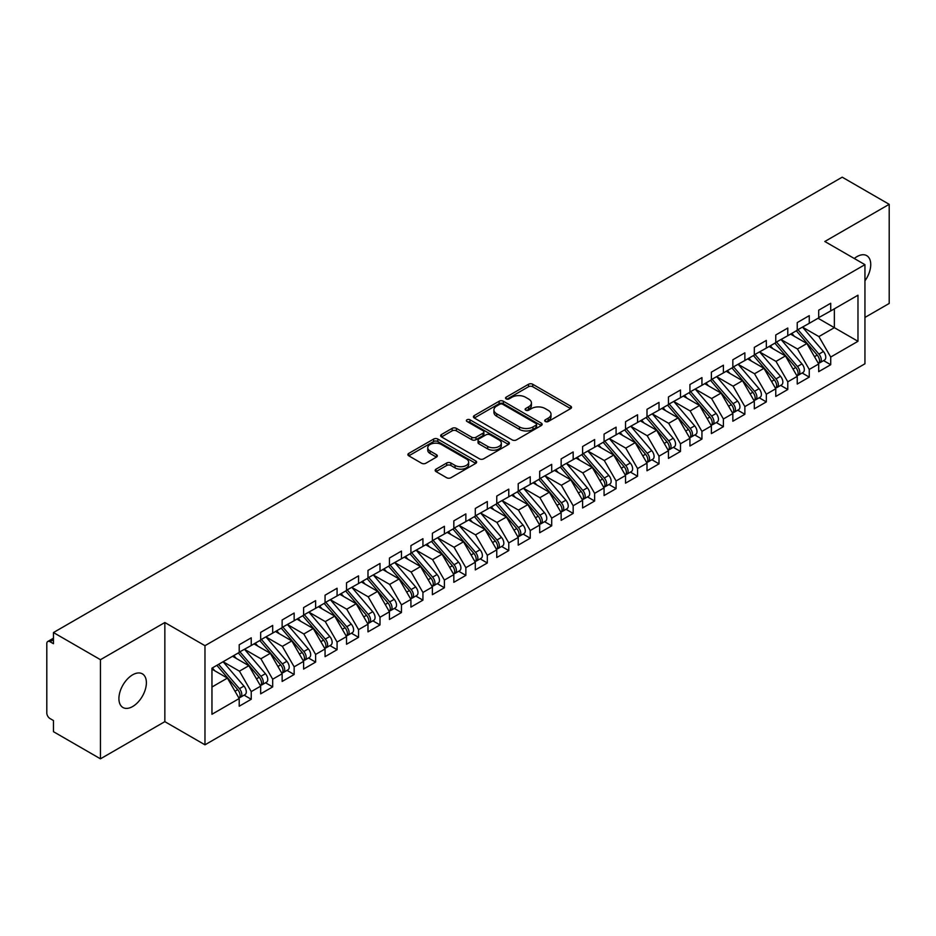 <?xml version="1.0" encoding="UTF-8"?>
<svg xmlns="http://www.w3.org/2000/svg" width="936" height="936" viewBox="0 0 936 936"><rect width="100%" height="100%" fill="white"/><g stroke="black" fill="none" stroke-linecap="round" stroke-linejoin="round"><path stroke-width="1.4" d="M545.325 421.504A2.083 1.205 0 0 0 548.274 421.504L570.656 408.587A2.983 1.72 0 0 0 571.533 407.371A2.983 1.72 0 0 0 570.656 406.154L532.736 384.263A2.983 1.72 0 0 0 528.524 384.263L506.142 397.18A2.083 1.205 0 0 0 505.534 398.034A2.083 1.205 0 0 0 506.142 398.888A2.083 1.205 0 0 0 509.09 398.888L511.992 397.215A9.535 5.499 0 0 1 525.47 397.215L528.629 399.04A9.535 5.499 0 0 1 531.426 402.925A9.535 5.499 0 0 1 528.629 406.821L525.728 408.494A2.083 1.205 0 0 0 525.119 409.348A2.083 1.205 0 0 0 525.728 410.19A2.083 1.205 0 0 0 528.688 410.19L531.578 408.517A9.535 5.499 0 0 1 545.056 408.517L548.227 410.342A9.535 5.499 0 0 1 551.011 414.238A9.535 5.499 0 0 1 548.227 418.135L545.325 419.808A2.083 1.205 0 0 0 544.717 420.65A2.083 1.205 0 0 0 545.325 421.504L545.325 419.808M132.655 706.528A19.422 11.22 120 0 0 145.337 689.411A19.422 11.22 120 0 0 142.366 673.85A19.422 11.22 120 0 0 132.655 674.809A19.422 11.22 120 0 0 119.96 691.926A19.422 11.22 120 0 0 122.932 707.499A19.422 11.22 120 0 0 132.655 706.528M864.946 280.823A19.422 11.22 120 0 0 866.724 255.645A19.422 11.22 120 0 0 857.002 256.604A19.422 11.22 120 0 0 854.275 258.5M436.036 469.158A2.983 1.72 0 0 0 435.17 470.375A2.983 1.72 0 0 0 436.036 471.592L446.683 477.734A2.983 1.72 0 0 0 450.895 477.734L475.757 463.378A2.983 1.72 0 0 0 476.623 462.162A2.983 1.72 0 0 0 475.757 460.945L437.837 439.054A2.983 1.72 0 0 0 433.614 439.054L408.763 453.398A2.983 1.72 0 0 0 407.885 454.615A2.983 1.72 0 0 0 408.763 455.832L421.61 463.25A2.983 1.72 0 0 0 425.821 463.25L436.457 457.107A2.983 1.72 0 0 0 437.334 455.902A2.983 1.72 0 0 0 436.457 454.685L430.092 451A7.968 4.598 0 0 1 427.752 447.747A7.968 4.598 0 0 1 432.678 443.5A7.968 4.598 0 0 1 441.359 444.495L466.327 458.909A7.968 4.598 0 0 1 468.655 462.162A7.968 4.598 0 0 1 463.741 466.409A7.968 4.598 0 0 1 455.048 465.414L450.895 463.016A2.983 1.72 0 0 0 446.683 463.016L436.036 469.158L436.036 471.592M864.946 317.444L889.2 303.451L889.2 204.317L842.201 177.173L53.457 632.549L53.457 643.711L50.017 641.722A4.551 2.632 -120 0 0 47.748 641.499A4.551 2.632 -120 0 0 46.8 643.582L46.8 712.975A4.551 2.632 -120 0 0 50.017 718.555L53.457 720.533L53.457 731.683L100.456 758.827L164.841 721.644L204.972 744.822L204.972 645.688L164.841 622.522L100.456 659.693L53.457 632.549M889.2 204.317L824.815 241.488L864.946 264.654L204.972 645.688M512.203 439.908A2.983 1.72 0 0 0 516.415 439.908L541.265 425.552A2.983 1.72 0 0 0 542.143 424.336A2.983 1.72 0 0 0 541.265 423.119L503.346 401.228A2.983 1.72 0 0 0 499.134 401.228L474.283 415.572A2.983 1.72 0 0 0 473.405 416.789A2.983 1.72 0 0 0 474.283 418.006L512.203 439.908M467.848 421.96A2.083 1.205 0 0 1 469.954 422.253L508.47 444.483L483.655 458.815A2.983 1.72 0 0 1 479.443 458.815L441.523 436.925L441.523 434.491A2.983 1.72 0 0 0 440.645 435.708A2.983 1.72 0 0 0 441.523 436.925M441.523 434.491L452.158 428.349A2.983 1.72 0 0 1 456.37 428.349L471.744 437.229A2.983 1.72 0 0 0 475.968 437.229L483.023 433.157A2.983 1.72 0 0 0 483.889 431.941A2.983 1.72 0 0 0 483.023 430.724L467.005 421.481A2.083 1.205 0 0 1 466.397 420.627A2.083 1.205 0 0 1 467.684 419.515A2.083 1.205 0 0 1 469.954 419.773L508.505 442.026A2.983 1.72 0 0 1 509.383 443.243A2.983 1.72 0 0 1 508.505 444.46L508.505 442.026M204.972 744.822L864.946 363.788L864.946 264.654M818.052 318.252L857.973 341.301L857.973 295.203L830.712 310.939L830.712 303.264L818.696 310.202L818.696 317.877L809.254 323.329L809.254 315.654L797.238 322.592L797.238 330.268L787.784 335.72L787.784 328.045L775.768 334.983L775.768 342.658L766.327 348.11L766.327 340.435L754.311 347.373L754.311 355.048L744.869 360.5L744.869 352.825L732.841 359.763L732.841 367.45L723.399 372.902L723.399 365.215L711.383 372.154L711.383 379.84L701.942 385.293L701.942 377.606L689.926 384.544L689.926 392.231L680.484 397.683L680.484 389.996L668.456 396.934L668.456 404.621L659.014 410.073L659.014 402.386L646.998 409.325L646.998 417.011L637.556 422.464L637.556 414.777L625.529 421.715L625.529 429.402L616.087 434.854L616.087 427.167L604.071 434.105L604.071 441.792L594.629 447.244L594.629 439.557L582.613 446.495L582.613 454.182L573.171 459.635L573.171 451.948L561.144 458.897L561.144 466.573L551.702 472.025L551.702 464.35L539.686 471.288L539.686 478.963L530.244 484.415L530.244 476.74L518.216 483.678L518.216 491.353L508.774 496.805L508.774 489.13L496.759 496.068L496.759 503.743L487.317 509.196L487.317 501.52L475.301 508.459L475.301 516.134L465.859 521.586L465.859 513.911L453.831 520.849L453.831 528.536L444.389 533.988L444.389 526.301L432.373 533.239L432.373 540.926L422.932 546.378L422.932 538.691L410.916 545.63L410.916 553.316L401.462 558.769L401.462 551.082L389.446 558.02L389.446 565.707L380.004 571.159L380.004 563.472L367.988 570.41L367.988 578.097L358.546 583.549L358.546 575.862L346.519 582.8L346.519 590.487L337.077 595.939L337.077 588.253L325.061 595.191L325.061 602.878L315.619 608.33L315.619 600.643L303.603 607.581L303.603 615.268L294.15 620.72L294.15 613.033L282.134 619.983L282.134 627.658L272.692 633.11L272.692 625.435L260.676 632.373L260.676 640.048L251.234 645.501L251.234 637.825L239.206 644.764L239.206 652.439L211.957 668.175L211.957 714.273L239.206 698.537L227.401 678.097L211.957 669.17M857.973 341.301L830.712 357.037L818.906 336.586L802.597 327.179M823.586 360.606L830.712 364.724L830.712 357.037M830.712 364.724L818.696 371.662L818.696 363.975L809.254 369.427L797.449 348.988L781.139 339.569M802.117 372.996L809.254 377.114L809.254 369.427M809.254 377.114L797.238 384.052L797.238 376.366L787.784 381.818L775.991 361.378L759.669 351.959M780.659 385.386L787.784 389.505L787.784 381.818M787.784 389.505L775.768 396.443L775.768 388.756L766.327 394.208L754.521 373.768L738.212 364.35L759.049 388.686L754.545 391.283A6.072 3.51 60 0 1 756.885 397.051A6.072 3.51 60 0 1 755.621 399.836A6.072 3.51 60 0 1 754.65 400.117M759.19 397.777L766.327 401.895L766.327 394.208M766.327 401.895L754.311 408.833L754.311 401.146L744.869 406.598L733.063 386.159L716.754 376.74L737.58 401.076L733.075 403.673A6.072 3.51 60 0 1 735.427 409.441A6.072 3.51 60 0 1 734.163 412.226A6.072 3.51 60 0 1 733.18 412.507M737.732 410.167L744.869 414.285L744.869 406.598M744.869 414.285L732.841 421.223L732.841 413.536L723.399 418.989L711.594 398.549L695.284 389.13L716.122 413.466L711.617 416.064A6.072 3.51 60 0 1 713.957 421.844A6.072 3.51 60 0 1 712.705 424.616A6.072 3.51 60 0 1 711.723 424.897M716.274 422.557L723.399 426.676L723.399 418.989M723.399 426.676L711.383 433.614L711.383 425.927L701.942 431.379L690.136 410.939L673.826 401.521L694.664 425.857L690.148 428.454A6.072 3.51 60 0 1 692.5 434.234A6.072 3.51 60 0 1 691.236 437.007A6.072 3.51 60 0 1 690.253 437.287M694.804 434.947L701.942 439.066L701.942 431.379M701.942 439.066L689.926 446.004L689.926 438.329L680.484 443.781L668.678 423.329L652.357 413.911M673.347 447.338L680.484 451.456L680.484 443.781M680.484 451.456L668.456 458.394L668.456 450.719L659.014 456.171L647.209 435.72L630.899 426.301M651.877 459.728L659.014 463.846L659.014 456.171M659.014 463.846L646.998 470.785L646.998 463.109L637.556 468.562L625.751 448.11L609.441 438.691M630.419 472.118L637.556 476.237L637.556 468.562M637.556 476.237L625.529 483.175L625.529 475.5L616.087 480.952L604.282 460.5L587.972 451.082M608.962 484.509L616.087 488.627L616.087 480.952M616.087 488.627L604.071 495.565L604.071 487.89L594.629 493.342L582.824 472.891L566.514 463.472L587.352 487.808L582.835 490.417A6.072 3.51 60 0 1 585.187 496.185A6.072 3.51 60 0 1 583.924 498.958A6.072 3.51 60 0 1 582.941 499.251M587.492 496.899L594.629 501.017L594.629 493.342M594.629 501.017L582.613 507.967L582.613 500.28L573.171 505.732L561.366 485.281L545.044 475.874L565.882 500.21L561.378 502.807A6.072 3.51 60 0 1 563.718 508.576A6.072 3.51 60 0 1 562.466 511.36A6.072 3.51 60 0 1 561.483 511.641M566.034 509.301L573.171 513.419L573.171 505.732M573.171 513.419L561.144 520.357L561.144 512.671L551.702 518.123L539.896 497.683L523.587 488.264M544.565 521.691L551.702 525.81L551.702 518.123M551.702 525.81L539.686 532.748L539.686 525.061L530.244 530.513L518.439 510.073L502.129 500.655L522.967 524.991L518.45 527.588A6.072 3.51 60 0 1 520.802 533.356A6.072 3.51 60 0 1 519.538 536.141A6.072 3.51 60 0 1 518.556 536.422M523.107 534.082L530.244 538.2L530.244 530.513M530.244 538.2L518.216 545.138L518.216 537.451L508.774 542.903L496.969 522.463L480.659 513.045L501.497 537.381L496.993 539.978A6.072 3.51 60 0 1 499.333 545.746A6.072 3.51 60 0 1 498.081 548.531A6.072 3.51 60 0 1 497.098 548.812M501.649 546.472L508.774 550.59L508.774 542.903M508.774 550.59L496.759 557.528L496.759 549.841L487.317 555.294L475.511 534.854L459.202 525.435M480.18 558.862L487.317 562.981L487.317 555.294M487.317 562.981L475.301 569.919L475.301 562.232L465.859 567.684L454.054 547.244L437.732 537.826M458.722 571.252L465.859 575.371L465.859 567.684M465.859 575.371L453.831 582.309L453.831 574.622L444.389 580.074L432.584 559.634L416.274 550.216M437.252 583.643L444.389 587.761L444.389 580.074M444.389 587.761L432.373 594.699L432.373 587.012L422.932 592.465L411.126 572.025L394.816 562.606M415.795 596.033L422.932 600.152L422.932 592.465M422.932 600.152L410.916 607.09L410.916 599.414L401.462 604.867L389.657 584.415L373.347 574.996L394.185 599.332L389.68 601.942A6.072 3.51 60 0 1 392.02 607.71A6.072 3.51 60 0 1 390.768 610.483A6.072 3.51 60 0 1 389.785 610.763M394.337 608.423L401.462 612.542L401.462 604.867M401.462 612.542L389.446 619.48L389.446 611.805L380.004 617.257L368.199 596.805L351.889 587.387L372.727 611.723L368.222 614.332A6.072 3.51 60 0 1 370.562 620.1A6.072 3.51 60 0 1 369.299 622.873A6.072 3.51 60 0 1 368.316 623.154M372.867 620.814L380.004 624.932L380.004 617.257M380.004 624.932L367.988 631.87L367.988 624.195L358.546 629.647L346.741 609.196L330.431 599.777L351.257 624.113L346.753 626.722A6.072 3.51 60 0 1 349.093 632.49A6.072 3.51 60 0 1 347.841 635.263A6.072 3.51 60 0 1 346.858 635.544M351.409 633.204L358.546 637.322L358.546 629.647M358.546 637.322L346.519 644.26L346.519 636.585L337.077 642.037L325.272 621.586L308.962 612.167M329.94 645.594L337.077 649.713L337.077 642.037M337.077 649.713L325.061 656.662L325.061 648.976L315.619 654.428L303.814 633.976L287.504 624.558M308.482 657.985L315.619 662.103L315.619 654.428M315.619 662.103L303.603 669.053L303.603 661.366L294.15 666.818L282.344 646.366L266.035 636.96M287.024 670.387L294.15 674.505L294.15 666.818M294.15 674.505L282.134 681.443L282.134 673.756L272.692 679.208L260.887 658.768L244.577 649.35M265.555 682.777L272.692 686.895L272.692 679.208M272.692 686.895L260.676 693.833L260.676 686.147L251.234 691.599L239.429 671.159L223.119 661.74M244.097 695.167L251.234 699.286L251.234 691.599M251.234 699.286L239.206 706.224L239.206 698.537M239.206 652.193L251.234 645.501M211.957 687.012L227.401 678.097M260.676 639.803L272.692 633.11M239.429 671.159L248.871 665.707L232.561 656.288M260.676 686.147L248.871 665.707M282.134 627.412L294.15 620.72M260.887 658.768L270.329 653.316L254.019 643.898M282.134 673.756L270.329 653.316M303.603 615.022L315.619 608.33M282.344 646.366L291.798 640.914L275.476 631.507M303.603 661.366L291.798 640.914M325.061 602.632L337.077 595.939M303.814 633.976L313.256 628.524L296.946 619.105M325.061 648.976L313.256 628.524M346.519 590.242L358.546 583.549M325.272 621.586L334.714 616.134L318.404 606.715M346.519 636.585L334.714 616.134M367.988 577.851L380.004 571.159M346.741 609.196L356.183 603.743L339.873 594.325M367.988 624.195L356.183 603.743M389.446 565.461L401.462 558.769M368.199 596.805L377.641 591.353L361.331 581.935M389.446 611.805L377.641 591.353M410.916 553.071L422.932 546.378M389.657 584.415L399.11 578.963L382.789 569.544M410.916 599.414L399.11 578.963M432.373 540.669L444.389 533.988M411.126 572.025L420.568 566.572L404.258 557.154M432.373 587.012L420.568 566.572M453.831 528.278L465.859 521.586M432.584 559.634L442.026 554.182L425.716 544.764M453.831 574.622L442.026 554.182M475.301 515.888L487.317 509.196M454.054 547.244L463.495 541.792L447.186 532.373M475.301 562.232L463.495 541.792M496.759 503.498L508.774 496.805M475.511 534.854L484.953 529.402L468.643 519.983M496.759 549.841L484.953 529.402M518.216 491.107L530.244 484.415M496.969 522.463L506.423 517.011L490.101 507.593M518.216 537.451L506.423 517.011M539.686 478.717L551.702 472.025M518.439 510.073L527.881 504.621L511.571 495.202M539.686 525.061L527.881 504.621M561.144 466.327L573.171 459.635M539.896 497.683L549.338 492.231L533.029 482.812M561.144 512.671L549.338 492.231M582.613 453.937L594.629 447.244M561.366 485.281L570.808 479.829L554.498 470.422M582.613 500.28L570.808 479.829M604.071 441.546L616.087 434.854M582.824 472.891L592.266 467.438L575.956 458.02M604.071 487.89L592.266 467.438M625.529 429.156L637.556 422.464M604.282 460.5L613.735 455.048L597.414 445.63M625.529 475.5L613.735 455.048M646.998 416.766L659.014 410.073M625.751 448.11L635.193 442.658L618.883 433.239M646.998 463.109L635.193 442.658M668.456 404.375L680.484 397.683M647.209 435.72L656.651 430.267L640.341 420.849M668.456 450.719L656.651 430.267M689.926 391.985L701.942 385.293M668.678 423.329L678.12 417.877L661.81 408.459M689.926 438.329L678.12 417.877M711.383 379.583L723.399 372.902M690.136 410.939L699.578 405.487L683.268 396.068M711.383 425.927L699.578 405.487M732.841 367.193L744.869 360.5M711.594 398.549L721.048 393.097L704.726 383.678M732.841 413.536L721.048 393.097M754.311 354.802L766.327 348.11M733.063 386.159L742.505 380.706L726.196 371.288M754.311 401.146L742.505 380.706M775.768 342.412L787.784 335.72M754.521 373.768L763.963 368.316L747.653 358.897M775.768 388.756L763.963 368.316M797.238 330.022L809.254 323.329M775.991 361.378L785.433 355.926L769.123 346.507M797.238 376.366L785.433 355.926M818.696 317.632L830.712 310.939M818.906 336.586L834.362 327.67L834.362 308.833L857.973 295.203M797.449 348.988L806.89 343.535L790.581 334.117M818.696 363.975L806.89 343.535M100.456 659.693L100.456 758.827M164.841 721.644L164.841 622.522M546.156 421.797L548.227 420.615A9.535 5.499 0 0 0 551.011 416.719L551.011 414.238M531.426 402.925L531.426 405.405A9.535 5.499 0 0 1 528.629 409.301L526.57 410.495M570.621 408.611L532.736 386.732A2.983 1.72 0 0 0 528.524 386.732L506.973 399.181M541.23 425.576L503.346 403.709A2.983 1.72 0 0 0 499.134 403.709L474.318 418.029M536 425.19A2.083 1.205 0 0 0 536.609 424.336A2.083 1.205 0 0 0 536 423.481L502.714 404.27A2.083 1.205 0 0 0 499.765 404.27L496.712 406.025A9.535 5.499 0 0 0 493.915 409.921A9.535 5.499 0 0 0 496.712 413.817L519.468 426.945A9.535 5.499 0 0 0 532.947 426.945L536 425.19L536 427.658A2.083 1.205 0 0 0 536.609 426.816L536.609 424.336M493.915 409.921L493.915 412.402A9.535 5.499 0 0 0 496.712 416.286L496.712 413.817M536 427.658L532.947 429.425A9.535 5.499 0 0 1 519.468 429.425L496.712 416.286M441.558 436.948L452.158 430.829L452.158 428.349M483.889 431.941L483.889 434.409A2.983 1.72 0 0 1 483.023 435.626L475.968 439.709A2.983 1.72 0 0 1 471.744 439.709L456.37 430.829A2.983 1.72 0 0 0 452.158 430.829M487.703 446.437A7.968 4.598 0 0 0 496.396 447.443A7.968 4.598 0 0 0 501.31 443.184A7.968 4.598 0 0 0 498.982 439.932L490.183 434.854A2.983 1.72 0 0 0 485.971 434.854L478.916 438.925A2.983 1.72 0 0 0 478.039 440.142A2.983 1.72 0 0 0 478.916 441.359L487.703 446.437L487.703 448.917A7.968 4.598 0 0 0 496.396 449.912A7.968 4.598 0 0 0 501.31 445.665L501.31 443.184M478.039 440.142L478.039 442.623A2.983 1.72 0 0 0 478.916 443.839L478.916 441.359M487.703 448.917L478.916 443.839M468.655 462.162L468.655 464.642A7.968 4.598 0 0 1 463.741 468.889A7.968 4.598 0 0 1 455.048 467.895L450.895 465.485A2.983 1.72 0 0 0 446.683 465.485L436.082 471.615M427.752 447.747L427.752 450.228A7.968 4.598 0 0 0 430.092 453.48L430.092 451M436.422 457.131L430.092 453.48M475.71 463.402L437.837 441.535A2.983 1.72 0 0 0 433.614 441.535L408.798 455.855M798.069 329.788L818.93 354.112A6.072 3.51 60 0 1 821.27 359.88A6.072 3.51 60 0 1 820.018 362.665L824.522 360.056A6.072 3.51 -120 0 0 825.774 357.283A6.072 3.51 -120 0 0 823.434 351.515L802.573 327.19M820.018 362.665A6.072 3.51 60 0 1 819.035 362.946M796.349 330.782L817.21 355.107A6.072 3.51 60 0 1 819.55 360.875A6.072 3.51 60 0 1 818.45 363.554M794.313 336.27L791.844 333.38M776.599 342.178L797.46 366.502A6.072 3.51 60 0 1 799.812 372.271A6.072 3.51 60 0 1 798.548 375.055L803.065 372.446A6.072 3.51 -120 0 0 804.317 369.673A6.072 3.51 -120 0 0 801.976 363.905L781.104 339.581M798.548 375.055A6.072 3.51 60 0 1 797.566 375.336M774.879 343.173L795.752 367.497A6.072 3.51 60 0 1 798.092 373.265A6.072 3.51 60 0 1 796.992 375.944M772.855 348.66L770.375 345.782M755.141 354.568L776.002 378.893A6.072 3.51 60 0 1 778.342 384.661A6.072 3.51 60 0 1 777.091 387.445L781.595 384.836A6.072 3.51 -120 0 0 782.859 382.063A6.072 3.51 -120 0 0 780.507 376.295L759.646 351.971M777.091 387.445A6.072 3.51 60 0 1 776.108 387.726M753.422 355.563L774.283 379.887A6.072 3.51 60 0 1 776.634 385.655A6.072 3.51 60 0 1 775.523 388.335M751.386 361.05L748.917 358.172M755.621 399.836L760.137 397.227A6.072 3.51 -120 0 0 761.389 394.454A6.072 3.51 -120 0 0 759.049 388.686M731.964 367.953L752.825 392.278A6.072 3.51 60 0 1 755.165 398.046A6.072 3.51 60 0 1 754.065 400.725M729.928 373.441L727.447 370.562M733.672 366.97L754.545 391.283M734.163 412.226L738.668 409.629A6.072 3.51 -120 0 0 739.931 406.844A6.072 3.51 -120 0 0 737.58 401.076M710.494 380.344L731.355 404.668A6.072 3.51 60 0 1 733.707 410.436A6.072 3.51 60 0 1 732.607 413.115M708.458 385.831L705.99 382.953M712.214 379.361L733.075 403.673M712.705 424.616L717.21 422.019A6.072 3.51 -120 0 0 718.462 419.234A6.072 3.51 -120 0 0 716.122 413.466M689.036 392.734L709.897 417.058A6.072 3.51 60 0 1 712.237 422.826A6.072 3.51 60 0 1 711.138 425.506M687.001 398.221L684.532 395.343M690.756 391.751L711.617 416.064M691.236 437.007L695.752 434.409A6.072 3.51 -120 0 0 697.004 431.625A6.072 3.51 -120 0 0 694.664 425.857M667.567 405.136L688.44 429.448A6.072 3.51 60 0 1 690.78 435.217A6.072 3.51 60 0 1 689.68 437.896M665.543 410.611L663.062 407.733M669.287 404.141L690.148 428.454M647.829 416.532L668.69 440.856A6.072 3.51 60 0 1 671.03 446.624A6.072 3.51 60 0 1 669.778 449.397L674.283 446.8A6.072 3.51 -120 0 0 675.546 444.015A6.072 3.51 -120 0 0 673.195 438.247L652.333 413.923M669.778 449.397A6.072 3.51 60 0 1 668.795 449.678M646.109 417.526L666.97 441.839A6.072 3.51 60 0 1 669.322 447.607A6.072 3.51 60 0 1 668.21 450.286M644.073 423.002L641.605 420.124M626.36 428.922L647.232 453.246A6.072 3.51 60 0 1 649.572 459.014A6.072 3.51 60 0 1 648.32 461.787L652.825 459.19A6.072 3.51 -120 0 0 654.077 456.405A6.072 3.51 -120 0 0 651.737 450.637L630.876 426.325M648.32 461.787A6.072 3.51 60 0 1 647.338 462.068M624.651 429.916L645.512 454.229A6.072 3.51 60 0 1 647.852 459.997A6.072 3.51 60 0 1 646.753 462.688M622.615 435.404L620.135 432.514M604.902 441.312L625.763 465.637A6.072 3.51 60 0 1 628.115 471.405A6.072 3.51 60 0 1 626.851 474.178L631.355 471.58A6.072 3.51 -120 0 0 632.619 468.796A6.072 3.51 -120 0 0 630.267 463.027L609.406 438.715M626.851 474.178A6.072 3.51 60 0 1 625.868 474.458M603.182 442.307L624.055 466.619A6.072 3.51 60 0 1 626.395 472.399A6.072 3.51 60 0 1 625.295 475.078M601.158 447.794L598.677 444.904M583.444 453.703L604.305 478.027A6.072 3.51 60 0 1 606.645 483.795A6.072 3.51 60 0 1 605.393 486.568L609.898 483.97A6.072 3.51 -120 0 0 611.149 481.186A6.072 3.51 -120 0 0 608.809 475.418L587.948 451.105M605.393 486.568A6.072 3.51 60 0 1 604.41 486.849M581.724 454.697L602.585 479.021A6.072 3.51 60 0 1 604.925 484.789A6.072 3.51 60 0 1 603.825 487.469M579.688 460.184L577.22 457.294M583.924 498.958L588.44 496.361A6.072 3.51 -120 0 0 589.692 493.588A6.072 3.51 -120 0 0 587.352 487.808M560.266 467.087L581.127 491.412A6.072 3.51 60 0 1 583.467 497.18A6.072 3.51 60 0 1 582.367 499.859M558.23 472.575L555.75 469.685M561.974 466.093L582.835 490.417M562.466 511.36L566.97 508.751A6.072 3.51 -120 0 0 568.234 505.978A6.072 3.51 -120 0 0 565.882 500.21M538.797 479.478L559.658 503.802A6.072 3.51 60 0 1 562.01 509.57A6.072 3.51 60 0 1 560.898 512.249M536.761 484.965L534.292 482.075M540.517 478.483L561.378 502.807M519.047 490.873L539.92 515.198A6.072 3.51 60 0 1 542.26 520.966A6.072 3.51 60 0 1 541.008 523.75L545.512 521.141A6.072 3.51 -120 0 0 546.764 518.368A6.072 3.51 -120 0 0 544.424 512.6L523.563 488.276M541.008 523.75A6.072 3.51 60 0 1 540.025 524.031M517.339 491.868L538.2 516.192A6.072 3.51 60 0 1 540.54 521.96A6.072 3.51 60 0 1 539.44 524.64M515.303 497.355L512.834 494.465M519.538 536.141L524.043 533.532A6.072 3.51 -120 0 0 525.307 530.759A6.072 3.51 -120 0 0 522.967 524.991M495.869 504.258L516.742 528.583A6.072 3.51 60 0 1 519.082 534.351A6.072 3.51 60 0 1 517.982 537.03M493.845 509.746L491.365 506.867M497.589 503.264L518.45 527.588M498.081 548.531L502.585 545.922A6.072 3.51 -120 0 0 503.837 543.149A6.072 3.51 -120 0 0 501.497 537.381M474.412 516.649L495.273 540.973A6.072 3.51 60 0 1 497.613 546.741A6.072 3.51 60 0 1 496.513 549.42M472.376 522.136L469.907 519.258M476.131 515.666L496.993 539.978M454.662 528.056L475.535 552.369A6.072 3.51 60 0 1 477.875 558.137A6.072 3.51 60 0 1 476.611 560.921L481.127 558.312A6.072 3.51 -120 0 0 482.379 555.539A6.072 3.51 -120 0 0 480.039 549.771L459.178 525.447M476.611 560.921A6.072 3.51 60 0 1 475.628 561.202M452.954 529.039L473.815 553.363A6.072 3.51 60 0 1 476.155 559.131A6.072 3.51 60 0 1 475.055 561.811M450.918 534.526L448.438 531.648M433.204 540.446L454.065 564.759A6.072 3.51 60 0 1 456.405 570.527A6.072 3.51 60 0 1 455.153 573.312L459.658 570.714A6.072 3.51 -120 0 0 460.921 567.93A6.072 3.51 -120 0 0 458.57 562.162L437.709 537.837M455.153 573.312A6.072 3.51 60 0 1 454.171 573.592M431.484 541.429L452.345 565.754A6.072 3.51 60 0 1 454.697 571.522A6.072 3.51 60 0 1 453.586 574.201M429.448 546.916L426.98 544.038M411.746 552.837L432.607 577.149A6.072 3.51 60 0 1 434.947 582.929A6.072 3.51 60 0 1 433.696 585.702L438.2 583.105A6.072 3.51 -120 0 0 439.452 580.32A6.072 3.51 -120 0 0 437.112 574.552L416.251 550.228M433.696 585.702A6.072 3.51 60 0 1 432.713 585.983M410.026 553.819L430.888 578.144A6.072 3.51 60 0 1 433.228 583.912A6.072 3.51 60 0 1 432.128 586.591M407.991 559.307L405.522 556.429M390.277 565.227L411.138 589.54A6.072 3.51 60 0 1 413.49 595.319A6.072 3.51 60 0 1 412.226 598.092L416.731 595.495A6.072 3.51 -120 0 0 417.994 592.71A6.072 3.51 -120 0 0 415.654 586.942L394.781 562.618M412.226 598.092A6.072 3.51 60 0 1 411.243 598.373M388.557 566.221L409.43 590.534A6.072 3.51 60 0 1 411.77 596.302A6.072 3.51 60 0 1 410.67 598.981M386.533 571.697L384.052 568.819M390.768 610.483L395.273 607.885A6.072 3.51 -120 0 0 396.525 605.101A6.072 3.51 -120 0 0 394.185 599.332M367.099 578.612L387.96 602.924A6.072 3.51 60 0 1 390.3 608.692A6.072 3.51 60 0 1 389.2 611.372M365.063 584.087L362.595 581.209M368.819 577.617L389.68 601.942M369.299 622.873L373.815 620.275A6.072 3.51 -120 0 0 375.067 617.491A6.072 3.51 -120 0 0 372.727 611.723M345.641 591.002L366.502 615.315A6.072 3.51 60 0 1 368.842 621.083A6.072 3.51 60 0 1 367.743 623.774M343.606 596.489L341.125 593.6M347.35 590.008L368.222 614.332M347.841 635.263L352.345 632.666A6.072 3.51 -120 0 0 353.609 629.881A6.072 3.51 -120 0 0 351.257 624.113M324.172 603.392L345.033 627.705A6.072 3.51 60 0 1 347.385 633.485A6.072 3.51 60 0 1 346.273 636.164M322.136 608.88L319.667 605.99M325.892 602.398L346.753 626.722M304.434 614.788L325.295 639.112A6.072 3.51 60 0 1 327.635 644.881A6.072 3.51 60 0 1 326.383 647.653L330.888 645.056A6.072 3.51 -120 0 0 332.14 642.283A6.072 3.51 -120 0 0 329.8 636.503L308.938 612.191M326.383 647.653A6.072 3.51 60 0 1 325.4 647.934M302.714 615.783L323.575 640.107A6.072 3.51 60 0 1 325.915 645.875A6.072 3.51 60 0 1 324.815 648.554M300.678 621.27L298.21 618.38M282.964 627.178L303.826 651.503A6.072 3.51 60 0 1 306.177 657.271A6.072 3.51 60 0 1 304.914 660.055L309.418 657.446A6.072 3.51 -120 0 0 310.682 654.673A6.072 3.51 -120 0 0 308.342 648.894L287.469 624.581M304.914 660.055A6.072 3.51 60 0 1 303.931 660.336M281.245 628.173L302.117 652.497A6.072 3.51 60 0 1 304.457 658.265A6.072 3.51 60 0 1 303.358 660.945M279.221 633.66L276.74 630.77M261.507 639.569L282.368 663.893A6.072 3.51 60 0 1 284.708 669.661A6.072 3.51 60 0 1 283.456 672.446L287.96 669.837A6.072 3.51 -120 0 0 289.212 667.064A6.072 3.51 -120 0 0 286.872 661.296L266.011 636.971M283.456 672.446A6.072 3.51 60 0 1 282.473 672.727M259.787 640.563L280.648 664.888A6.072 3.51 60 0 1 283 670.656A6.072 3.51 60 0 1 281.888 673.335M257.751 646.051L255.282 643.161M240.037 651.959L260.91 676.283A6.072 3.51 60 0 1 263.25 682.052A6.072 3.51 60 0 1 261.986 684.836L266.503 682.227A6.072 3.51 -120 0 0 267.754 679.454A6.072 3.51 -120 0 0 265.414 673.686L244.553 649.362M261.986 684.836A6.072 3.51 60 0 1 261.004 685.117M238.329 652.954L259.19 677.278A6.072 3.51 60 0 1 261.53 683.046A6.072 3.51 60 0 1 260.43 685.725M236.293 658.441L233.813 655.551M218.579 664.349L239.44 688.674A6.072 3.51 60 0 1 241.78 694.442A6.072 3.51 60 0 1 240.529 697.226L245.033 694.617A6.072 3.51 -120 0 0 246.297 691.844A6.072 3.51 -120 0 0 243.945 686.076L223.084 661.752M240.529 697.226A6.072 3.51 60 0 1 239.546 697.507M216.859 665.344L237.721 689.668A6.072 3.51 60 0 1 240.072 695.436A6.072 3.51 60 0 1 238.961 698.116M214.824 670.831L212.355 667.953M53.457 639.744L50.017 641.722M548.227 420.615L548.227 418.135M525.728 410.19L525.728 408.494M528.629 409.301L528.629 406.821M506.142 398.888L506.142 397.18M528.524 386.732L528.524 384.263M532.736 386.732L532.736 384.263M570.656 408.587L570.656 406.154M474.283 418.006L474.283 415.572M499.134 403.709L499.134 401.228M503.346 403.709L503.346 401.228M541.265 425.552L541.265 423.119M519.468 429.425L519.468 426.945M532.947 429.425L532.947 426.945M456.37 430.829L456.37 428.349M471.744 439.709L471.744 437.229M475.968 439.709L475.968 437.229M483.023 435.626L483.023 433.157M469.954 422.253L469.954 419.773M446.683 465.485L446.683 463.016M450.895 465.485L450.895 463.016M455.048 467.895L455.048 465.414M436.457 457.107L436.457 454.685M408.763 455.832L408.763 453.398M433.614 441.535L433.614 439.054M437.837 441.535L437.837 439.054M475.757 463.378L475.757 460.945M817.21 355.107L814.484 356.675M823.434 351.515L818.93 354.112M795.752 367.497L793.026 369.065M801.976 363.905L797.46 366.502M774.283 379.887L771.557 381.455M780.507 376.295L776.002 378.893M752.825 392.278L750.099 393.857M731.355 404.668L728.629 406.247M709.897 417.058L707.171 418.638M688.44 429.448L685.714 431.028M666.97 441.839L664.244 443.418M673.195 438.247L668.69 440.856M645.512 454.229L642.786 455.809M651.737 450.637L647.232 453.246M624.055 466.619L621.317 468.199M630.267 463.027L625.763 465.637M602.585 479.021L599.859 480.589M608.809 475.418L604.305 478.027M581.127 491.412L578.401 492.979M559.658 503.802L556.932 505.37M538.2 516.192L535.474 517.76M544.424 512.6L539.92 515.198M516.742 528.583L514.004 530.15M495.273 540.973L492.547 542.552M473.815 553.363L471.089 554.943M480.039 549.771L475.535 552.369M452.345 565.754L449.619 567.333M458.57 562.162L454.065 564.759M430.888 578.144L428.161 579.723M437.112 574.552L432.607 577.149M409.43 590.534L406.692 592.114M415.654 586.942L411.138 589.54M387.96 602.924L385.234 604.504M366.502 615.315L363.776 616.894M345.033 627.705L342.307 629.284M323.575 640.107L320.849 641.675M329.8 636.503L325.295 639.112M302.117 652.497L299.38 654.065M308.342 648.894L303.826 651.503M280.648 664.888L277.922 666.455M286.872 661.296L282.368 663.893M259.19 677.278L256.464 678.846M265.414 673.686L260.91 676.283M237.721 689.668L234.994 691.236M243.945 686.076L239.44 688.674M53.457 638.2L47.748 641.499"/></g></svg>
